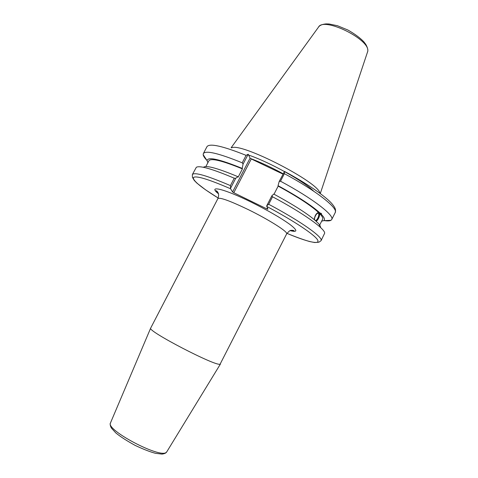 <?xml version="1.0" encoding="UTF-8"?>
<svg xmlns="http://www.w3.org/2000/svg" width="478" height="478" viewBox="0 0 478 478"><rect width="100%" height="100%" fill="white"/><g stroke="black" fill="none" stroke-linecap="round" stroke-linejoin="round"><path stroke-width="0.72" d="M286.669 233.867L220.101 364.176C216.02 366.74 146.758 330.74 150.666 328.117L217.926 198.537C220.011 197.223 230.139 200.921 248.321 209.633C267.698 219.091 286.208 230.659 286.663 233.354L286.669 233.867C288.999 231.155 290.433 230.014 290.977 230.45C291.323 230.169 293.821 230.223 294.197 230.934C293.743 231.256 292.464 231.155 290.355 230.629M266.658 206.371C294.042 220.914 314.93 234.931 317.643 239.998C320.439 245.118 306.984 241.802 286.955 233.36C295.888 237.028 303.422 239.753 309.571 241.533L314.703 242.537L318.904 242.215L321.043 240.697C323.648 237.626 301.188 221.517 268.696 204.273L266.718 205.809L267.883 209.239L266.891 208.922L233.784 192.736L251.267 158.947L250.084 158.146L232.565 191.977L233.784 192.736M232.565 191.977L230.605 188.768L230.408 185.607C207.058 175.611 194.379 171.931 192.359 174.56L192.425 177.302L194.247 180.427L196.894 183.116L205.576 189.826L218.171 198.011C201.22 187.525 192.951 180.726 193.369 177.607C195.657 175.33 208.067 179.053 230.605 188.768M315.205 220.406C316.89 221.242 319.907 214.706 318.402 213.487L318.324 213.427C316.884 212.083 313.562 218.392 314.823 220.083M316.878 222.151L315.988 221.105C307.94 214.001 293.862 204.984 273.757 194.05L271.845 195.813L266.718 205.809M314.297 219.635C314.673 215.877 316.054 213.469 318.438 212.399L321.443 213.499L321.33 214.329L319.722 213.654C319.567 216.809 318.402 219.39 316.233 221.398M316.042 221.165C318.754 218.41 319.752 215.572 319.041 212.65M321.043 240.697L324.646 233.252C325.464 229.082 303.416 213.218 272.538 196.775L271.845 195.813M320.529 227.152C320.517 226.064 319.435 224.451 317.284 222.324M318.438 212.399C310.778 205.385 297.358 196.619 278.172 186.109L274.025 194.193M320.057 213.069C312.116 205.773 298.111 196.643 278.047 185.679L278.172 186.109M230.599 188.183L235.726 178.294L237.913 176.687L238.146 177.135L242.424 168.877L242.203 168.399C219.145 159.037 207.452 156.485 207.111 160.745L207.882 162.711M242.203 168.399L243.057 164.145L248.202 154.221L250.084 158.146M242.221 162.813C218.721 153.265 205.767 150.182 203.353 153.569L206.956 146.692C209.495 143.059 222.539 145.945 246.092 155.35L242.221 162.813L243.057 164.145M203.353 153.569L203.168 154.657C203.335 156.037 204.53 157.883 206.753 160.19M242.424 168.877C222.145 160.62 210.971 157.913 208.898 160.769L205.857 166.583M237.913 176.687C218.315 168.483 206.902 165.286 203.676 167.097M251.267 158.947L282.97 174.123M313.735 191.23C304.139 181.437 270.345 162.55 248.871 155.147M235.726 178.294L234.25 178.192L230.408 185.607M284.541 171.429L279.182 181.509L278.047 185.679M284.326 171.477L284.386 173.663C316.681 191.003 338.418 208.324 335.209 212.608C335.502 210.607 336.667 209.137 331.499 203.222C324.831 195.843 306.607 183.295 284.547 171.429M324.353 220.627C327.52 221.093 329.718 220.991 330.937 220.316L331.714 219.539C334.773 215.554 312.857 198.531 280.514 181.216L284.386 173.663M279.182 181.509L280.514 181.216M246.092 155.35L248.202 154.221M319.896 193.267C319.621 182.656 240.38 141.936 231.591 147.887M267.357 208.008L266.891 208.922M268.696 204.273L272.538 196.775M234.25 178.192C212.292 168.919 199.649 165.286 196.315 167.3L192.359 174.56M319.107 226.202L322.638 219.223C323.194 218.117 322.226 216.265 319.722 213.654M321.646 221.177L323.696 220.657C325.237 219.713 324.448 217.604 321.33 214.329M166.804 451.782L166.242 452.379C160.232 458.772 105.447 429.824 110.472 422.952L110.514 422.851M290.242 230.671C297.746 232.511 297.68 230.462 290.032 224.529C280.801 217.872 267.752 210.35 250.884 201.967C223.292 188.38 207.255 184.914 218.446 193.775M283.149 173.765C271.695 167.527 260.857 162.442 250.627 158.517M231.137 147.738L318.468 27.18C323.486 16.342 371.113 39.859 367.684 51.528L320.278 193.554M220.46 363.985L166.75 451.871C166.087 453.06 164.48 453.801 161.928 454.1L155.511 453.317C150.247 451.955 143.478 449.32 135.202 445.424C126.676 440.752 120.211 436.575 115.807 432.907L111.428 428.109C110.221 425.91 109.898 424.189 110.472 422.952L150.666 328.117M218.41 193.656C216.755 192.246 215.931 191.266 215.925 190.71C216.648 190.788 217.299 191.355 217.884 192.395C218.099 193.052 219.402 194.116 217.926 198.537M318.013 213.296L318.324 213.427M320.78 213.224L321.443 213.499M207.111 160.745L203.168 154.657M335.209 212.608L331.714 219.539M318.677 26.899C319.83 25.262 322.303 24.264 326.08 23.9L329.073 23.984L337.432 25.716L347.942 30.042C355.011 34.111 360.328 38.055 363.895 41.879L365.736 44.311C367.618 47.579 368.233 50.154 367.582 52.03M323.696 220.657L330.937 220.316"/></g></svg>
